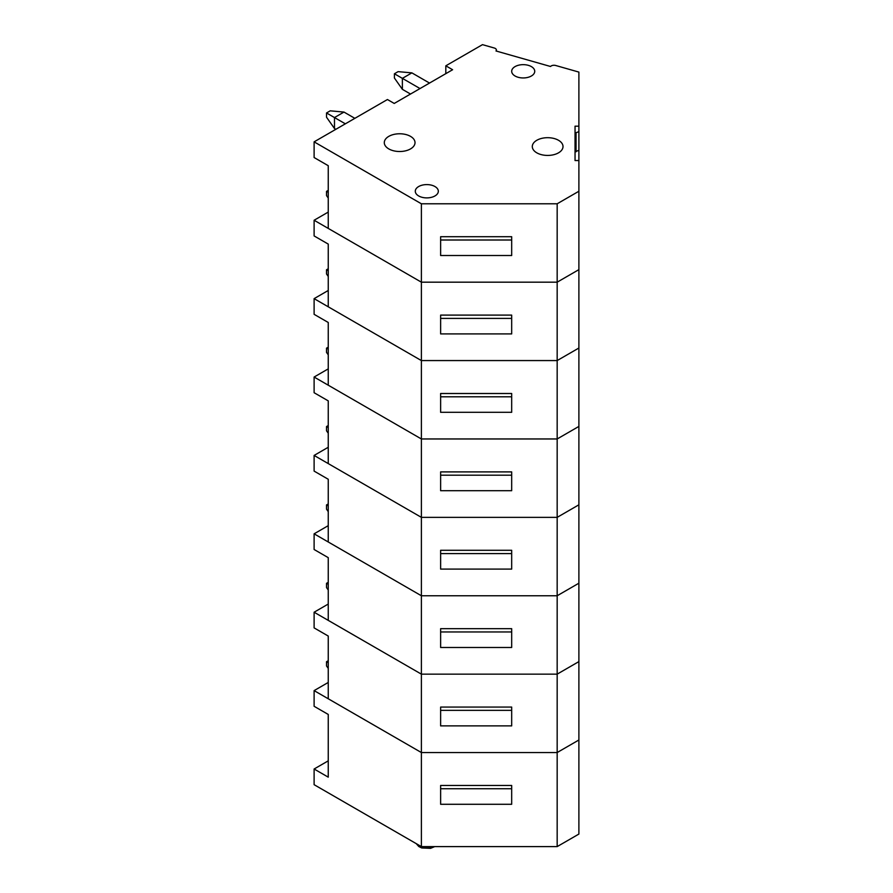 <?xml version="1.0" encoding="UTF-8"?>
<svg xmlns="http://www.w3.org/2000/svg" width="893" height="893" viewBox="0 0 893 893"><rect width="100%" height="100%" fill="white"/><g stroke="black" fill="none" stroke-linecap="round" stroke-linejoin="round"><path stroke-width="1.34" d="M328.244 760.847L314.113 769.007L328.244 777.156L328.244 714.445L314.113 706.285L314.113 690.613L328.244 682.453M314.113 769.007L314.113 784.679L421.384 846.609L557.165 846.609L578.887 834.062L578.887 739.996L557.165 752.542L557.165 846.609M328.244 662.706L326.525 661.713L326.525 665.966L328.244 668.41M326.525 661.713L328.244 660.731M440.629 785.46L440.629 788.753L511.678 788.753L511.678 785.46L511.678 804.28L440.629 804.28L440.629 785.46L511.678 785.46M575.047 133.057L578.887 131.673L578.887 739.996L557.165 752.542L421.384 752.542L421.384 846.609M578.887 191.247L557.165 203.783L557.165 282.177L578.887 269.641L557.165 282.177L557.165 360.571L578.887 348.024L557.165 360.571L557.165 438.965L578.887 426.419L557.165 438.965L557.165 517.36L578.887 504.813L557.165 517.36L557.165 595.754L578.887 583.207L557.165 595.754L557.165 674.148L578.887 661.601L557.165 674.148L557.165 752.542L421.384 752.542L314.113 690.613M328.244 584.312L326.525 583.319L326.525 587.572L328.244 590.016M326.525 583.319L328.244 582.336M440.629 707.066L440.629 710.359L511.678 710.359L511.678 707.066L511.678 725.886L440.629 725.886L440.629 707.066L511.678 707.066M557.165 203.783L421.384 203.783L421.384 282.177L557.165 282.177L421.384 282.177L421.384 360.571L557.165 360.571L421.384 360.571L421.384 438.965L557.165 438.965L421.384 438.965L421.384 517.36L557.165 517.36L421.384 517.36L421.384 595.754L557.165 595.754L421.384 595.754L421.384 674.148L557.165 674.148L421.384 674.148L421.384 752.542L328.244 698.761L328.244 636.05L314.113 627.891L314.113 612.218L328.244 604.059M421.384 203.783L314.113 141.853L314.113 157.536L328.244 165.696L328.244 228.407L421.384 282.177L314.113 220.247L314.113 235.931L328.244 244.09L328.244 306.801L421.384 360.571L314.113 298.642L314.113 314.325L328.244 322.473L328.244 385.196L421.384 438.965L314.113 377.036L314.113 392.719L328.244 400.868L328.244 463.59L421.384 517.36L314.113 455.43L314.113 471.102L328.244 479.262L328.244 541.984L421.384 595.754L314.113 533.824L314.113 549.496L328.244 557.656L328.244 620.367L421.384 674.148L314.113 612.218M328.244 505.918L326.525 504.925L326.525 509.189L328.244 511.622M326.525 504.925L328.244 503.942M440.629 628.672L440.629 631.965L511.678 631.965L511.678 628.672L511.678 647.492L440.629 647.492L440.629 628.672L511.678 628.672M314.113 533.824L328.244 525.664M328.244 427.524L326.525 426.541L326.525 430.794L328.244 433.228M326.525 426.541L328.244 425.548M440.629 550.289L440.629 553.582L511.678 553.582L511.678 550.289L511.678 569.098L440.629 569.098L440.629 550.289L511.678 550.289M314.113 455.43L328.244 447.27M328.244 349.13L326.525 348.147L326.525 352.4L328.244 354.834M326.525 348.147L328.244 347.154M440.629 471.895L440.629 475.188L511.678 475.188L511.678 471.895L511.678 490.704L440.629 490.704L440.629 471.895L511.678 471.895M314.113 377.036L328.244 368.876M328.244 270.735L326.525 269.753L326.525 274.006L328.244 276.439M326.525 269.753L328.244 268.76M440.629 393.5L440.629 396.793L511.678 396.793L511.678 393.5L511.678 412.309L440.629 412.309L440.629 393.5L511.678 393.5M314.113 298.642L328.244 290.482M328.244 192.352L326.525 191.359L326.525 195.612L328.244 198.045M326.525 191.359L328.244 190.365M440.629 315.106L440.629 318.399L511.678 318.399L511.678 315.106L511.678 333.915L440.629 333.915L440.629 315.106L511.678 315.106M314.113 220.247L328.244 212.088M326.525 112.965L330.209 110.832L343.984 112.072L334.484 117.552L326.525 112.965L326.525 117.217L334.484 128.525L335.835 129.318M394.416 73.773L398.099 71.641L411.874 72.869L402.375 78.361L394.416 73.773L394.416 78.026L402.375 89.333L410.512 94.033M420.023 88.552L402.375 78.361L402.375 89.333M345.345 123.826L334.484 117.552L334.484 128.525M314.113 141.853L387.439 99.525L394.226 103.443L452.606 69.732L445.819 65.814L445.819 73.65M354.845 118.334L343.984 112.072M429.522 83.06L411.874 72.869M578.887 150.348L575.047 151.71M576.052 151.788L576.052 132.689M445.819 65.814L482.477 44.65L494.242 47.999A3.84 2.221 180 0 1 496.385 49.986A3.84 2.221 180 0 1 495.983 50.968L550.557 66.495A3.84 2.221 180 0 1 555.692 65.49L578.887 72.087L578.887 126.181L575.047 126.181L575.047 160.55L578.887 160.55M578.887 126.181L578.887 131.673M440.629 236.712L440.629 240.005L511.678 240.005L511.678 236.712L511.678 255.521L440.629 255.521L440.629 236.712L511.678 236.712M515.071 76.005A11.52 6.653 180 0 1 511.689 71.306A11.52 6.653 180 0 1 523.22 64.653A11.52 6.653 180 0 1 534.74 71.306A11.52 6.653 180 0 1 527.629 77.445A11.52 6.653 180 0 1 515.071 76.005M418.661 195.947A11.52 6.653 180 0 1 415.29 191.247A11.52 6.653 180 0 1 426.809 184.594A11.52 6.653 180 0 1 438.329 191.247A11.52 6.653 180 0 1 431.219 197.386A11.52 6.653 180 0 1 418.661 195.947M388.79 148.908A15.36 8.874 180 0 1 384.291 142.646A15.36 8.874 180 0 1 399.651 133.771A15.36 8.874 180 0 1 415.022 142.646A15.36 8.874 180 0 1 405.534 150.839A15.36 8.874 180 0 1 388.79 148.908M536.793 152.826A15.36 8.874 180 0 1 532.295 146.564A15.36 8.874 180 0 1 547.655 137.689A15.36 8.874 180 0 1 563.014 146.564A15.36 8.874 180 0 1 553.537 154.757A15.36 8.874 180 0 1 536.793 152.826M432.614 846.609A11.14 6.43 180 0 1 416.841 843.985M434.701 846.609L430.549 848.35L421.708 847.959L418.784 846.508L416.261 843.662M496.385 49.986L496.385 51.08"/></g></svg>
